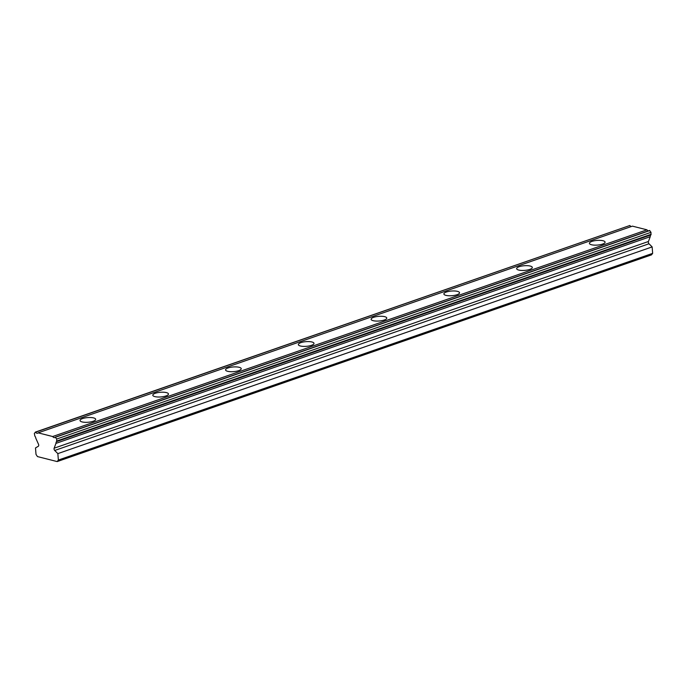 <?xml version="1.0" encoding="UTF-8"?>
<svg xmlns="http://www.w3.org/2000/svg" width="687" height="687" viewBox="0 0 687 687"><rect width="100%" height="100%" fill="white"/><g stroke="black" fill="none" stroke-linecap="round" stroke-linejoin="round"><path stroke-width="1.03" d="M602.559 244.091A7.858 2.344 -4.5 0 0 605.084 242.133A7.858 2.344 -4.5 0 0 600.309 240.364A7.858 2.344 -4.5 0 0 591.936 241.403A7.858 2.344 -4.5 0 0 589.42 243.361A7.858 2.344 -4.5 0 0 594.186 245.122A7.858 2.344 -4.5 0 0 602.559 244.091M93.166 421.268A7.858 2.344 -4.5 0 0 95.691 419.302A7.858 2.344 -4.5 0 0 90.916 417.541A7.858 2.344 -4.5 0 0 82.552 418.572A7.858 2.344 -4.5 0 0 80.027 420.538A7.858 2.344 -4.5 0 0 84.802 422.299A7.858 2.344 -4.5 0 0 93.166 421.268M165.936 395.952A7.858 2.344 -4.5 0 0 168.461 393.995A7.858 2.344 -4.5 0 0 163.686 392.225A7.858 2.344 -4.5 0 0 155.322 393.265A7.858 2.344 -4.5 0 0 152.797 395.223A7.858 2.344 -4.5 0 0 157.563 396.992A7.858 2.344 -4.5 0 0 165.936 395.952M238.707 370.645A7.858 2.344 -4.5 0 0 241.231 368.679A7.858 2.344 -4.5 0 0 236.457 366.918A7.858 2.344 -4.5 0 0 228.093 367.949A7.858 2.344 -4.5 0 0 225.568 369.915A7.858 2.344 -4.5 0 0 230.334 371.676A7.858 2.344 -4.5 0 0 238.707 370.645M311.477 345.329A7.858 2.344 -4.5 0 0 314.002 343.371A7.858 2.344 -4.5 0 0 309.227 341.611A7.858 2.344 -4.5 0 0 300.863 342.641A7.858 2.344 -4.5 0 0 298.338 344.608A7.858 2.344 -4.5 0 0 303.104 346.368A7.858 2.344 -4.5 0 0 311.477 345.329M384.248 320.022A7.858 2.344 -4.5 0 0 386.772 318.064A7.858 2.344 -4.5 0 0 381.998 316.295A7.858 2.344 -4.5 0 0 373.625 317.334A7.858 2.344 -4.5 0 0 371.109 319.292A7.858 2.344 -4.5 0 0 375.875 321.061A7.858 2.344 -4.5 0 0 384.248 320.022M457.018 294.714A7.858 2.344 -4.5 0 0 459.543 292.748A7.858 2.344 -4.5 0 0 454.768 290.987A7.858 2.344 -4.5 0 0 446.395 292.018A7.858 2.344 -4.5 0 0 443.879 293.984A7.858 2.344 -4.5 0 0 448.645 295.745A7.858 2.344 -4.5 0 0 457.018 294.714M529.789 269.398A7.858 2.344 -4.5 0 0 532.313 267.441A7.858 2.344 -4.5 0 0 527.539 265.68A7.858 2.344 -4.5 0 0 519.166 266.711A7.858 2.344 -4.5 0 0 516.65 268.669A7.858 2.344 -4.5 0 0 521.416 270.438A7.858 2.344 -4.5 0 0 529.789 269.398M38.498 444.249A1.657 1.039 70.8 0 1 38.712 445.082A1.657 1.039 70.8 0 1 38.266 446.301L35.501 447.95L36.007 454.39L37.467 456.58L57.184 461.578L651.474 254.877L652.65 253.357L652.143 246.908L649 243.765A1.657 1.039 -109.2 0 1 648.425 241.506L650.245 236.68A2.731 1.718 -109.2 0 1 650.915 234.902L650.993 232.326L56.703 439.027L55.243 437.172A2.731 1.718 70.8 0 1 54.711 437.559A2.731 1.718 70.8 0 1 52.676 436.528L38.137 432.844A2.731 1.718 70.8 0 1 37.605 433.231A2.731 1.718 70.8 0 1 35.578 432.192L34.35 433.36L34.839 436.082A2.731 1.718 70.8 0 1 35.827 438.28L38.498 444.249M35.303 432.123L629.867 225.491A2.731 1.718 70.8 0 0 631.241 226.555M648.339 230.884A2.731 1.718 70.8 0 1 646.965 229.827L632.426 226.143L38.137 432.844M55.243 437.172L649.533 230.471L650.993 232.326M57.184 461.578L58.361 460.058L652.65 253.357M58.361 460.058L57.854 453.618L54.711 450.474A1.657 1.039 70.8 0 1 54.136 448.207L55.956 443.381A2.731 1.718 70.8 0 1 56.626 441.604L56.703 439.027M35.578 432.192L629.867 225.491M646.965 229.827L52.676 436.528M55.956 443.381L650.245 236.68M652.143 246.908L57.854 453.618M649.799 230.54L55.51 437.241M56.626 441.604L650.915 234.902M56.858 440.994L651.147 234.293M648.425 241.506L54.136 448.207M54.711 450.474L649 243.765"/></g></svg>

